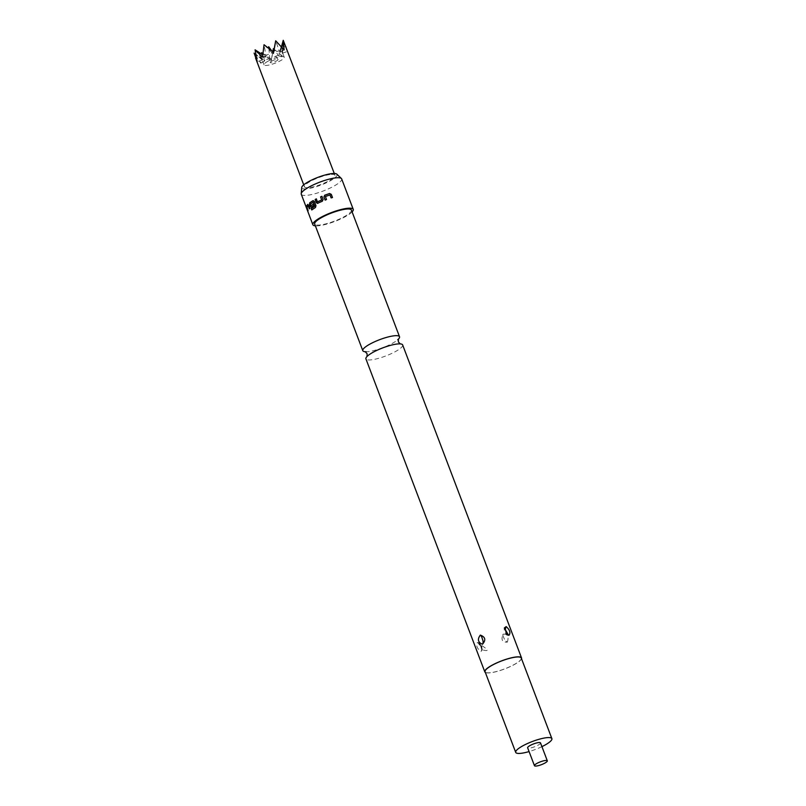 <?xml version="1.0" encoding="UTF-8"?>
<svg xmlns="http://www.w3.org/2000/svg" width="806" height="806" viewBox="0 0 806 806"><rect width="100%" height="100%" fill="white"/><g stroke="black" fill="none" stroke-linecap="round" stroke-linejoin="round"><path stroke-width="0.6" stroke-dasharray="4.03 3.02" d="M365.279 351.738A19.646 4.312 159.2 0 0 366.226 351.769A19.646 4.312 159.2 0 0 367.103 351.728A19.646 4.312 159.2 0 0 397.69 339.81A19.646 4.312 159.2 0 0 398.376 339.175M540.504 742.9A6.871 1.511 -20.8 0 1 538.247 745.076A6.871 1.511 -20.8 0 1 531.607 747.716A6.871 1.511 -20.8 0 1 527.648 747.787M271.582 61.185A4.211 0.927 -20.8 0 1 275.531 59.604A4.211 0.927 -20.8 0 1 278.04 59.483A4.211 0.927 -20.8 0 1 276.68 60.863A4.211 0.927 -20.8 0 1 272.509 62.505A4.211 0.927 -20.8 0 1 270.181 62.465A4.211 0.927 -20.8 0 1 271.582 61.185M270.453 58.435A10.8 2.378 -20.8 0 1 264.721 59.755L261.678 52.602L271.592 59.372L273.345 48.652L278.977 56.128L280.226 50.949M273.345 48.652L282.312 55.916L282.281 43.564L281.999 52.168A10.8 2.378 -20.8 0 1 279.047 54.657M281.999 52.168L282.533 53.136L283.249 40.3M281.485 46.728L280.145 50.949A10.8 2.378 -20.8 0 1 282.08 51.544A10.8 2.378 -20.8 0 1 282.12 51.775M280.145 50.949L280.166 52.138L279.259 51.01L275.692 40.784M272.136 52.803L264.025 44.733L265.98 55.503A10.8 2.378 -20.8 0 1 272.136 52.803L273.264 53.73L273.516 52.33A10.8 2.378 -20.8 0 1 279.259 51.01M265.98 55.503L265.879 56.974L264.922 56.108A10.8 2.378 -20.8 0 0 261.97 58.596L262.333 59.966L254.122 53.085L260.751 63.211L261.466 53.972M267.582 61.447A10.8 2.378 -20.8 0 1 278.01 57.297A10.8 2.378 -20.8 0 1 284.226 57.186A10.8 2.378 -20.8 0 1 280.679 60.601A10.8 2.378 -20.8 0 1 270.252 64.752A10.8 2.378 -20.8 0 1 264.025 64.863A10.8 2.378 -20.8 0 1 267.582 61.447M331.397 174.388A16.301 3.577 -20.8 0 1 334.964 175.265A16.301 3.577 -20.8 0 1 325.574 182.478A16.301 3.577 -20.8 0 1 308.053 187.707A16.301 3.577 -20.8 0 1 304.477 186.841A16.301 3.577 -20.8 0 1 313.866 179.627A16.301 3.577 -20.8 0 1 331.397 174.388M261.678 52.602L271.159 60.813L272.821 51.574M282.281 43.564L287.671 51.393L286.049 46.496M507.377 642.11C509.009 636.418 507.568 633.778 503.035 634.191C500.869 639.934 502.319 642.573 507.377 642.11A4.322 2.206 47.3 0 1 504.455 639.259L503.589 637.203L504.455 639.259M481.343 651.177L482.27 649.858L478.099 642.634L477.172 642.684C476.024 645.979 477.263 648.85 480.89 651.288L481.343 651.177A4.322 3.556 67.1 0 0 481.071 647.178L480.225 645.092L481.071 647.178M336.817 174.146A18.86 4.141 -20.8 0 1 327.065 182.458A18.86 4.141 -20.8 0 1 305.937 188.916A18.86 4.141 -20.8 0 1 301.746 187.466M301.283 194.256A21.611 4.745 159.2 0 0 306.008 195.405A21.611 4.745 159.2 0 0 329.241 188.473A21.611 4.745 159.2 0 0 341.673 178.912M521.522 658.714A19.646 4.312 -20.8 0 1 508.727 667.287A19.646 4.312 -20.8 0 1 489.111 672.909A19.646 4.312 -20.8 0 1 485.353 672.456M402.647 344.938A19.646 4.312 -20.8 0 1 391.333 353.633A19.646 4.312 -20.8 0 1 370.216 359.939A19.646 4.312 -20.8 0 1 365.924 358.892M521.26 658.018A19.344 4.252 -20.8 0 1 510.117 666.582A19.344 4.252 -20.8 0 1 489.323 672.798A19.344 4.252 -20.8 0 1 485.081 671.761M352.111 211.918A21.611 4.745 -20.8 0 1 317.574 225.861A21.611 4.745 -20.8 0 1 315.388 225.861M351.406 210.064A19.646 4.312 -20.8 0 1 340.102 218.758A19.646 4.312 -20.8 0 1 318.985 225.065A19.646 4.312 -20.8 0 1 314.683 224.018M541.924 746.638A19.344 4.252 -20.8 0 1 529.089 751.575M254.122 53.085L263.824 59.815A10.8 2.378 -20.8 0 1 262.081 59.473A10.8 2.378 -20.8 0 1 261.89 59.221A10.8 2.378 -20.8 0 1 261.849 58.979M255.089 49.831L261.97 58.596M263.824 59.815L264.69 60.964L264.721 59.755M277.989 55.261A10.8 2.378 -20.8 0 1 271.844 57.961M278.977 56.128L282.312 55.916M271.592 59.372L271.159 60.813M262.333 59.966L257.185 61.709M273.264 53.73L273.697 52.289M282.533 53.136L287.671 51.393M264.69 60.964L260.751 63.211M265.879 56.974L262.544 57.186M280.166 52.138L284.105 49.891M306.351 206.759L308.043 211.484L306.169 206.83M308.406 205.822L307.136 207.253L307.922 210.789M307.731 204.392L308.9 205.127L310.098 208.26L309.363 208.814M313.01 200.714L314.461 201.419L316.083 205.671L315.579 207.485L311.751 209.933M313.423 204.21L314.048 205.48L311.368 207.162M313.373 202.256L310.229 204.109M310.391 204.079L310.945 205.732M321.916 196.321L323.146 199.485L322.38 201.258L317.896 203.303M317.997 203.314L317.312 203.394M316.325 198.921L317.524 201.843M325.15 200.12L326.511 199.586M332.435 197.51L331.105 197.974L329.986 195.022L325.433 196.473M325.443 196.513L325.997 198.256M503.589 637.203A4.322 2.217 -132.4 0 1 503.035 634.191M480.225 645.092A4.322 3.556 -112.4 0 0 477.172 642.684M271.431 50.446L278.04 59.483M284.226 57.186L282.08 51.544M334.964 175.265L334.289 173.481M508.546 635.209L506.833 634.473C504.878 633.173 504.052 631.007 504.334 627.975M482.27 649.858L481.514 645.324L479.096 642.976C477.656 642.241 477.757 642.523 479.389 643.843C480.386 644.941 494.461 652.9 482.27 649.858C480.588 644.004 479.207 641.596 478.099 642.634M399.222 343.86L400.169 343.88M367.758 355.809L367.073 356.454M304.477 186.841L303.721 184.826M262.081 59.473L256.902 55.372M264.025 64.863L261.89 59.221M268.851 48.4L270.181 62.465"/><path stroke-width="1.21" d="M398.376 339.175A19.646 4.312 159.2 0 0 399.524 336.737A19.646 4.312 159.2 0 0 395.232 335.689A19.646 4.312 159.2 0 0 374.115 341.996A19.646 4.312 159.2 0 0 362.801 350.681A19.646 4.312 159.2 0 0 365.279 351.738M536.715 763.524A6.871 1.511 -20.8 0 1 543.345 760.884A6.871 1.511 -20.8 0 1 547.314 760.814A6.871 1.511 -20.8 0 1 545.047 762.99A6.871 1.511 -20.8 0 1 538.418 765.629A6.871 1.511 -20.8 0 1 534.459 765.7A6.871 1.511 -20.8 0 1 536.715 763.524M534.459 765.7L527.648 747.787A6.871 1.511 -20.8 0 1 529.915 745.61A6.871 1.511 -20.8 0 1 536.544 742.971A6.871 1.511 -20.8 0 1 540.504 742.9L547.314 760.814M261.466 53.972L261.678 52.602M272.821 51.574L273.345 48.652L274.1 49.216M280.226 50.949L282.362 43.655M334.289 173.481L283.249 40.3L284.105 49.891L275.692 40.784L273.697 52.289L264.025 44.733L262.544 57.186L255.089 49.831L257.185 61.709L254.122 53.085M508.505 635.209L504.334 627.975L506.188 626.594C509.855 629.919 510.792 632.801 509.019 635.249L508.505 635.209L509.019 635.249M506.329 632.74L505.594 630.655L506.329 632.74A4.322 3.174 -77.6 0 0 508.233 635.128M482.472 644.266C477.948 642.352 477.233 639.289 480.326 635.098C485.383 636.982 486.109 640.045 482.472 644.266A4.322 2.589 -105.7 0 0 482.955 640.669L482.23 638.543L482.955 640.669M301.212 193.752L301.746 187.466A18.86 4.141 -20.8 0 1 313.534 179.174A18.86 4.141 -20.8 0 1 332.938 173.512A18.86 4.141 -20.8 0 1 336.817 174.146L341.391 178.489A21.611 4.745 159.2 0 0 336.948 177.763A21.611 4.745 159.2 0 0 314.713 184.242A21.611 4.745 159.2 0 0 301.212 193.752A21.611 4.745 159.2 0 0 301.283 194.256L312.849 224.713A21.611 4.745 -20.8 0 1 325.292 215.152A21.611 4.745 -20.8 0 1 348.514 208.22A21.611 4.745 -20.8 0 1 353.25 209.369A21.611 4.745 -20.8 0 1 352.111 211.918M485.353 672.456A19.646 4.312 -20.8 0 1 484.809 671.872A19.646 4.312 -20.8 0 1 496.113 663.177A19.646 4.312 -20.8 0 1 517.23 656.87A19.646 4.312 -20.8 0 1 521.532 657.918A19.646 4.312 -20.8 0 1 521.522 658.714M484.809 671.872L365.924 358.892A19.646 4.312 -20.8 0 1 367.758 355.809A19.646 4.312 -20.8 0 1 398.345 343.9A19.646 4.312 -20.8 0 1 399.222 343.86A19.646 4.312 -20.8 0 1 402.647 344.938L521.532 657.918M529.089 751.575A19.344 4.252 -20.8 0 1 519.941 753.409A19.344 4.252 -20.8 0 1 515.709 752.381A19.344 4.252 -20.8 0 1 526.842 743.817A19.344 4.252 -20.8 0 1 547.647 737.601A19.344 4.252 -20.8 0 1 551.878 738.639A19.344 4.252 -20.8 0 1 541.924 746.638M515.709 752.381L485.081 671.761A19.344 4.252 -20.8 0 1 496.224 663.207A19.344 4.252 -20.8 0 1 517.029 656.991A19.344 4.252 -20.8 0 1 521.26 658.018L551.878 738.639M325.12 200.079L323.931 196.946L324.737 195.193L329.563 193.5L331.306 194.367L332.495 197.5L331.135 197.923L330.017 194.971L325.433 196.473L326.49 199.545L325.12 200.079M317.896 203.303L316.325 202.618L315.136 199.485L316.315 198.881L317.433 201.832L321.644 199.969L320.576 196.886L321.916 196.321L323.105 199.455L322.329 201.238L317.262 203.394M311.368 207.162L310.199 206.437L309.484 204.553L309.705 202.78L312.889 200.724L314.35 201.419L315.962 205.671L315.458 207.495L311.751 209.933L311.237 208.593L314.693 206.296L313.252 202.266L310.229 204.109L310.794 205.762L313.403 204.15L313.917 205.5L311.146 207.223M311.519 207.142L310.36 206.396L309.645 204.523L309.857 202.749L313.343 200.644M308.104 210.729L306.592 205.973L307.731 204.392L309.927 208.301L309.363 208.814L308.235 205.862L306.955 207.313L307.922 210.789L306.411 206.024L307.821 204.371M307.862 211.545L306.169 206.83L307.862 211.545M315.388 225.861A21.611 4.745 -20.8 0 1 312.849 224.713M362.801 350.681L314.683 224.018A19.646 4.312 -20.8 0 1 325.997 215.323A19.646 4.312 -20.8 0 1 347.114 209.016A19.646 4.312 -20.8 0 1 351.406 210.064L399.524 336.737M353.25 209.369L341.673 178.912A21.611 4.745 159.2 0 0 341.391 178.489M283.249 40.3L281.485 46.728M275.692 40.784L273.889 50.335M262.716 54.748L255.089 49.831M309.534 208.774L308.235 205.862M311.902 209.903L311.388 208.553L314.693 206.296M313.534 204.14L310.794 205.762M314.824 206.286L313.252 202.266M317.997 203.314L316.325 202.618M317.433 201.832L321.695 199.999L320.576 196.886M320.627 196.916L321.957 196.352M316.436 202.618L315.136 199.485M315.237 199.485L316.405 198.881M325.15 200.12L323.952 196.986L324.737 195.193M325.997 198.256L326.49 199.545M324.747 195.233L329.533 193.561L331.306 194.367M331.266 194.427L332.455 197.561M505.594 630.655A4.322 3.184 102 0 1 506.188 626.594M482.23 638.543A4.322 2.589 74 0 0 480.326 635.098M366.226 351.769L365.158 351.698L367.113 353.743L367.012 356.564M397.69 339.81L398.436 339.064L398.335 341.885L400.29 343.92M268.851 48.4L268.68 46.698L271.431 50.446M303.721 184.826L255.573 58.082"/></g></svg>
